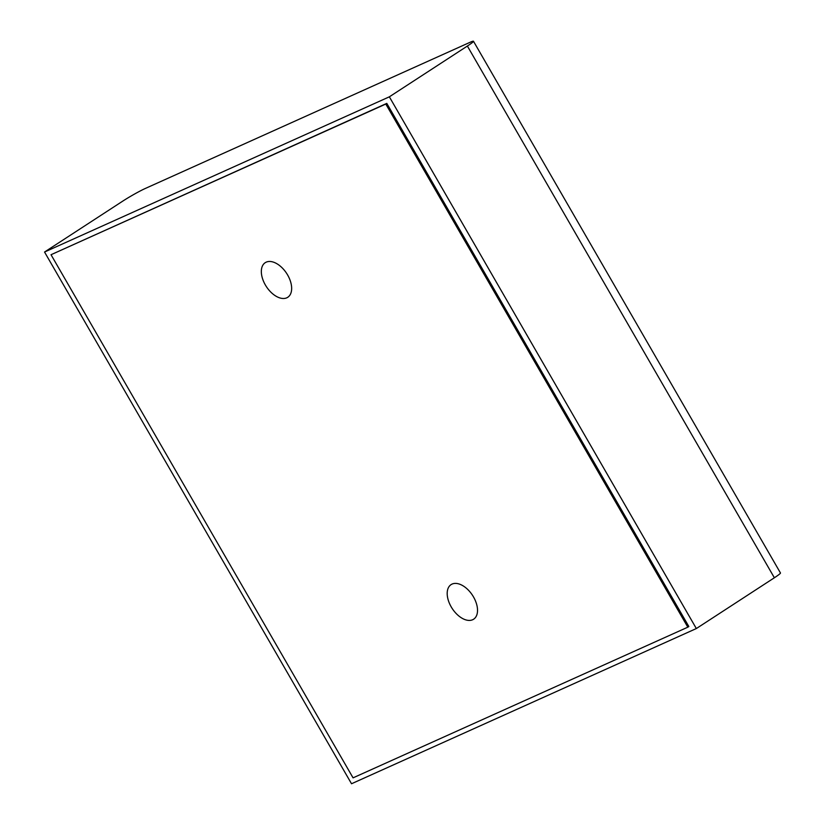 <?xml version="1.0" encoding="UTF-8"?>
<svg xmlns="http://www.w3.org/2000/svg" width="825" height="825" viewBox="0 0 825 825"><rect width="100%" height="100%" fill="white"/><g stroke="black" fill="none" stroke-linecap="round" stroke-linejoin="round"><path stroke-width="1.24" d="M353.059 777.851L51.026 254.719L385.791 104.043L687.823 627.175L353.059 777.851M51.026 254.719L386.801 103.383L688.844 626.515L687.823 627.175M385.791 104.043L386.801 103.383M286.791 297.815A20.646 12.107 56.9 0 1 265.846 285.79A20.646 12.107 56.9 0 1 265.227 262.68A20.646 12.107 56.9 0 1 286.636 273.374A20.646 12.107 56.9 0 1 287.75 297.289A20.646 12.107 56.9 0 1 286.791 297.815M472.653 619.74A20.646 12.107 56.9 0 1 451.708 607.726A20.646 12.107 56.9 0 1 451.1 584.605A20.646 12.107 56.9 0 1 472.508 595.31A20.646 12.107 56.9 0 1 473.622 619.214A20.646 12.107 56.9 0 1 472.653 619.74M473.478 41.25A18.635 1.372 150 0 0 469.992 42.333L145.262 188.492A18.635 1.372 150 0 0 122.564 201.248L44.54 252.027L351.522 783.75L696.341 628.547L389.348 96.824L467.373 46.045L774.366 577.768A18.635 1.372 -30 0 0 780.46 572.973L473.478 41.25A18.635 1.372 150 0 1 467.373 46.045M696.341 628.547L774.366 577.768M389.348 96.824L44.54 252.027"/></g></svg>
